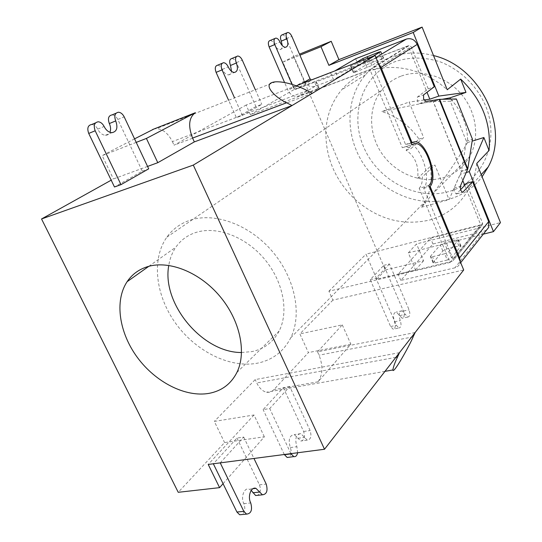<?xml version="1.0" encoding="UTF-8"?>
<svg xmlns="http://www.w3.org/2000/svg" width="542" height="542" viewBox="0 0 542 542"><rect width="100%" height="100%" fill="white"/><g stroke="black" fill="none" stroke-linecap="round" stroke-linejoin="round"><path stroke-width="0.41" stroke-dasharray="2.71 2.03" d="M370.24 279.679L375.999 278.303L396.371 325.335L398.885 328.018L393.119 329.19L390.599 326.521L370.24 279.679L383.77 265.336L403.424 311.033C404.732 315.275 404.305 317.68 402.144 318.242L396.29 312.029C393.35 312.775 392.76 316.027 394.522 321.785C395.856 326.155 395.389 328.621 393.119 329.19M383.77 265.336L389.42 263.954L409.088 309.828C410.396 314.089 409.976 316.494 407.828 317.056L401.995 310.81C399.075 311.555 398.492 314.814 400.26 320.593C401.602 324.976 401.148 327.456 398.885 328.018M389.42 263.954L375.999 278.303M460.51 189.815L456.228 193.995L454.46 191.922L454.121 188.02L461.425 171.387L466.405 141.286L450.327 101.205L433.173 101.578L419.508 103.549L417.442 101.198L417.401 97.059L428.234 88.868L411.168 46.7L374.617 69.81L405.558 144.477L408.932 143.752C420.517 144.084 432.103 179.097 423.729 188.331L453.153 259.347L482.597 223.189L466.493 183.392M423.729 188.331L429.311 186.719M428.234 88.868L434.277 86.747M405.558 144.477L411.127 142.695M467.489 169.619L461.425 171.387L433.173 101.578L439.216 99.518M374.617 69.81L372.3 68.644L409.007 45.636L411.168 46.7M378.546 63.814C375.694 61.253 372.639 60.508 369.373 61.592L315.925 82.005L318.825 88.786L372.3 68.644M355.2 63.109L350.559 65.948L364.461 60.772L373.174 56.192M334.719 70.982L330.593 72.831L333.371 79.389L337.781 77.377L335.01 70.819M318.825 88.786L317.517 88.915L314.631 82.167L295.837 89.349L312.145 79.918L330.593 72.831M314.631 82.167L315.925 82.005M355.206 72.154L371.819 65.514L383.634 58.102L365.538 65.148L353.377 72.675L355.206 72.154L352.381 65.406M409.007 45.636L358.269 65.04L337.781 77.377M317.517 88.915L298.71 96.002C294.177 97.126 290.614 95.263 288.012 90.406L284.591 82.54M282.226 34.823C283.764 34.939 285.126 36.233 286.291 38.712L304.475 80.988C306.989 85.711 310.471 87.513 314.916 86.388L333.371 79.389M355.64 58.732L358.269 65.04M482.597 223.189L482.604 224.347L453.173 260.573L453.153 259.347M486.608 229.998L484.155 231.143L454.914 267.829L457.082 266.942L458.783 265.445L460.246 261.617M447.292 260.024L435.084 262.945L433.078 262.85L442.828 251L446.947 248.907L458.898 245.966L460.964 246.034L451.561 257.843L447.292 260.024L444.684 253.758L432.482 256.732L430.483 256.657L430.694 256.041L440.3 244.937L444.433 242.843L456.378 239.855L458.444 239.91L448.959 251.583L444.684 253.758M454.914 267.829L400.816 280.438L432.97 244.015L484.155 231.143M452.224 261.352L398.146 274.198L430.531 238.168L481.702 225.093M400.816 280.438L398.146 274.198M432.97 244.015L430.531 238.168M301.447 83.78L293.689 88.231L292.03 84.396M270.194 40.481C271.793 40.596 273.188 41.91 274.387 44.417C275.959 47.723 277.789 49.457 279.862 49.62C281.454 49.444 282.267 48.102 282.287 45.609M293.689 88.231L295.837 89.349M312.145 79.918L311.345 79.972M467.78 168.955L461.425 171.103L433.336 101.7L439.203 99.518M466.405 141.286L472.441 139.179M450.327 101.205L456.378 98.976M220.221 462.875L243.717 437.082L236.969 438.072L213.331 463.776M236.969 438.072L259.442 484.833C261.075 489.453 260.506 492.942 257.741 495.3M251.217 490.402L249.13 489.094C244.212 487.19 240.479 497.285 243.853 503.653C245.54 508.437 244.903 512.068 241.949 514.548M243.717 437.082L253.961 458.471M289.746 386.548L283.297 387.693L263.134 409.623L269.713 408.539L289.746 386.548L310.119 430.538C311.772 436.351 310.823 439.548 307.267 440.131L300.817 433.647C295.966 434.413 294.652 438.763 296.88 446.689L297.653 452.76M283.297 387.693L303.649 431.479C305.288 437.265 304.326 440.45 300.756 441.032L294.299 434.582C289.421 435.355 288.093 439.684 290.309 447.577C291.826 451.872 291.379 455.09 288.967 457.231M284.299 454.508L263.134 409.623M290.912 453.64L269.713 408.539M231.888 58.489C233.663 58.624 235.187 59.993 236.454 62.601L255.926 106.584L261.786 104.349L242.362 115.426L236.4 117.682L228.602 100.277M255.926 106.584L236.4 117.682M255.35 89.762L261.786 104.349M242.362 115.426L234.557 97.933M217.633 65.196C219.476 65.331 221.048 66.727 222.342 69.369C224.056 72.852 226.102 74.681 228.494 74.877C230.187 74.762 231.204 73.576 231.536 71.32M112.099 114.884C114.437 115.094 116.347 116.625 117.824 119.477L142.295 171.177L114.477 186.99M142.295 171.177L148.704 168.84M91.781 124.464C94.213 124.694 96.178 126.252 97.689 129.131C99.674 132.919 102.235 134.965 105.365 135.283C107.451 135.297 108.976 134.301 109.931 132.302M450.836 99.091C462.333 111.909 467.929 126.394 467.604 142.546C456.669 160.933 444.833 178.257 432.109 194.51L421.581 207.234L425.124 201.59C430.619 191.123 432.333 179.395 430.28 166.408L417.706 178.264C418.925 165.628 415.043 156.279 406.073 150.215L419.054 139.104C409.339 125.398 396.893 116.212 381.731 111.557L409.095 102.079L423.668 137.627L410.782 148.725L406.175 146.557L402.347 147.729L411.947 144.673M442.258 99.281L381.731 111.557M401.317 76.043C420.809 68.841 445.958 76.117 461.262 94.071C476.614 111.984 479.948 138.034 469.86 156.259C463.674 167.092 454.711 174.273 442.97 177.817C421.513 184.043 396.033 173.792 382.273 154.097C368.452 134.443 367.869 107.377 381.751 90.04C386.92 83.644 393.445 78.976 401.317 76.043M190.588 220.045C215.221 212.112 249.74 224.808 272.382 251.447C295.085 278.032 302.321 314.38 290.776 337.734C283.669 351.568 272.592 360.044 257.545 363.154C230.032 368.519 195.994 351.494 175.825 323.574C155.608 295.708 151.164 259.367 166.868 237.159C172.729 228.981 180.635 223.277 190.588 220.045M448.62 191.604C415.91 200.845 377.428 179.903 363.54 146.726C349.224 113.725 362.72 73.807 395.389 61.551C409.718 56.822 424.684 56.93 440.3 61.883C460.429 69.647 477.468 86.32 485.957 106.672C500.537 143.244 481.492 182.905 448.62 191.604M433.519 55.562C418.39 51.653 404.075 52.215 390.579 57.256C380.619 61.111 372.239 66.978 365.443 74.85C344.99 98.759 345.146 136.814 364.021 164.646C382.815 192.552 418.349 207.654 448.81 199.293C462.306 195.493 473.403 187.986 482.095 176.773M476.75 163.433C475.788 171.889 473.512 179.734 469.914 186.963C460.93 204.043 447.387 215.093 429.298 220.106C402.232 226.075 377.435 219.131 354.922 199.273C335.274 180.303 325.586 157.79 325.864 131.726C326.575 115.69 331.846 101.733 341.67 89.843C348.628 81.693 357.253 75.643 367.557 71.693C392.164 62.12 424.494 68.956 447.225 89.762M241.563 352.51L252.125 351.568C264.293 348.94 273.303 342.083 279.157 331.006C289.055 311.643 283.249 281.373 264.51 259.11C245.824 236.793 217.064 225.878 196.333 232.322C187.695 235.038 180.886 239.977 175.893 247.132C172.261 252.443 169.89 258.534 168.779 265.404M223.067 483.688L264.354 436.798L224.578 442.57L178.237 492.305M264.354 436.798L254.008 414.989L214.334 421.405L224.578 442.57M296.203 85.799L246.136 105.053L250.431 114.721L369.956 69.722L402.347 147.729M424.061 99.992L409.095 102.079M369.956 69.722L408.167 45.799L427.008 92.289M428.81 185.513L419.196 188.291L450.016 262.484L328.913 291.203L332.876 300.126L463.695 269.97M466.242 172.512L460.226 174.26L462.773 180.54M464.704 185.31L480.72 224.835L365.999 254.178L376.819 279.171L415.558 269.97L408.316 252.877L483.315 234.151M419.196 188.291C421.385 186.028 422.462 182.22 422.421 176.868L434.894 165.019L449.081 199.625L460.226 174.26M450.016 262.484L480.72 224.835M408.316 252.877L416.52 243.934L500.462 222.606M254.008 414.989L208.216 464.447M399.495 352.666L255.194 379.603L214.334 421.405M332.876 300.126L299.889 333.879L308.412 352.591L273.913 389.617C271.793 391.846 269.34 392.713 266.549 392.225C262.633 391.331 259.367 388.241 256.766 382.95L255.194 379.603M415.118 332.544L317.537 351.833L342.273 324.875L299.889 333.879M312.341 93.299L174.043 145.195L246.136 105.053M147.566 166.435L113.4 178.955L111.205 180.181M376.819 279.171L385.355 270.011L293.534 56.585L299.475 54.18M385.355 270.011L423.6 260.749L416.52 243.934M250.431 114.721L294.591 89.254L282.843 62.12L293.534 56.585M328.913 291.203L365.999 254.178M134.558 138.854L102.181 155.608L113.4 178.955M307.158 90.609L172.376 141.611C168.244 133.42 162.952 129.084 156.509 128.603L154.124 128.928M172.376 141.611L174.043 145.195M415.558 269.97L423.6 260.749M282.843 62.12L299.916 55.209M467.604 142.546L472.136 141.15M294.591 89.254L408.167 45.799M136.225 142.383L102.181 155.608M342.273 324.875L350.864 344.17L318.059 381.798C322.842 374.759 323.174 365.891 319.062 355.193L317.537 351.833M350.864 344.17L308.412 352.591M421.581 207.234L449.081 199.625M430.28 166.408L434.894 165.019M417.706 178.264L422.421 176.868M419.054 139.104L423.668 137.627M406.073 150.215L410.782 148.725M390.599 326.521L396.371 325.335M394.522 321.785L400.26 320.593M399.65 315.586L405.348 314.387M403.424 311.033L409.088 309.828M419.671 103.542L425.829 101.429M456.831 193.772L462.306 192.241M454.121 188.02L460.3 186.272M417.401 97.059L423.553 94.925M375.972 57.574L369.373 61.592M314.916 86.388L298.71 96.002M369 58.705L371.819 65.514M364.461 60.772L367.293 67.581M380.592 51.727L383.329 58.38M379.231 52.547L381.744 58.651M367.862 58.238L369.901 63.157M363.377 59.959L365.538 65.148M350.918 65.65L353.736 72.364M451.561 257.843L448.959 251.583M435.084 262.945L432.482 256.732M433.282 262.226L430.694 256.041M442.828 251L440.3 244.937M446.947 248.907L444.433 242.843M458.898 245.966L456.378 239.855M460.788 246.59L458.261 240.458M286.291 38.712L291.847 36.375M304.475 80.988L288.012 90.406M274.387 44.417L280.004 42.059M259.442 484.833L266.224 484.081M243.853 503.653L250.736 502.969M303.649 431.479L310.119 430.538M298.005 438.282L304.523 437.367M290.309 447.577L296.88 446.689M236.454 62.601L242.288 60.162M222.342 69.369L228.25 66.903M117.824 119.477L124.186 116.855M97.689 129.131L104.118 126.489M395.863 357.347L256.766 382.95M318.059 381.798L273.913 389.617M413.146 336.833L319.062 355.193M401.995 310.81L396.29 312.029M407.828 317.056L402.144 318.242M419.508 103.549L425.666 101.435M456.228 193.995L462.414 192.268M408.932 143.752L411.256 143.013M380.904 51.463L383.634 58.102M350.559 65.948L353.377 72.675M460.68 262.667L459.711 263.879M482.604 224.347L453.173 260.573M433.078 262.85L430.483 256.657M460.964 246.034L458.444 239.91M286.82 32.879L287.788 32.466M279.862 49.62L285.471 47.296M274.787 38.536L275.831 38.096M316.345 81.666L319.238 88.434M435.206 101.002L434.738 101.049M253.053 488.667L249.13 489.094M307.267 440.131L300.756 441.032M300.817 433.647L294.299 434.582M222.125 63.299L223.548 62.703M228.494 74.877L234.388 72.452M236.42 56.578L237.728 56.022M95.46 122.926L98.21 121.781M105.365 135.283L111.787 132.688M115.974 113.264L118.461 112.221M290.776 337.734L425.124 201.59M432.109 194.51L469.86 156.259M365.443 74.85L341.67 89.843M236.901 372.469L279.157 331.006M148.84 266.298L175.893 247.132M481.228 174.599L469.914 186.963M275.566 81.822L156.509 128.603M384.989 371.351L266.549 392.225M166.868 237.159L381.751 90.04M406.175 146.557L415.721 143.522"/><path stroke-width="0.81" d="M425.829 101.429L423.607 99.071L423.553 94.925L434.277 86.747L417.198 44.397L380.992 67.418L411.954 142.431L415.308 141.719C426.811 142.092 438.424 177.248 430.138 186.482L459.589 257.809L488.667 221.631L472.556 181.672L463.01 192.044L462.414 192.268L460.653 190.181L460.3 186.272L467.78 168.955L472.441 139.179L456.378 98.976L439.704 99.335L425.829 101.429M472.556 181.672L466.493 183.392L460.51 189.815M429.311 186.719L430.138 186.482M411.127 142.695L411.954 142.431M380.992 67.418L378.546 63.814M334.719 70.982L355.64 58.732L406.358 39.085C411.107 37.818 414.725 39.586 417.198 44.397M373.174 56.192L380.592 51.727L379.014 52.032L362.808 58.583L355.2 63.109M488.667 221.631L488.715 227.342L486.608 229.998M460.246 261.617L459.589 257.809M292.03 84.396L274.78 44.566C273.48 40.84 273.832 38.685 275.831 38.096C277.423 38.218 278.812 39.539 280.004 42.059C281.583 45.379 283.405 47.127 285.471 47.296C288.087 46.524 288.54 43.685 286.833 38.78C285.566 35.149 285.885 33.042 287.788 32.466C289.32 32.588 290.675 33.895 291.847 36.375L310.051 78.841L301.447 83.78M284.591 82.54L269.13 46.937C267.829 43.224 268.188 41.07 270.194 40.481L274.787 38.536M282.287 45.609L281.251 41.124C279.984 37.506 280.309 35.406 282.226 34.823L286.82 32.879M311.345 79.972L310.051 78.841M439.203 99.518L439.704 99.335L467.78 168.955M213.331 463.776L220.221 462.875L243.846 511.377L246.59 514.121L239.666 514.758L236.915 512.021L213.331 463.776M257.741 495.3L255.621 495.523L251.217 490.402M241.949 514.548L239.666 514.758M253.961 458.471L266.224 484.081C268.012 490.686 266.752 494.263 262.443 494.812L255.959 488.349C251.054 486.431 247.355 496.574 250.736 502.969C252.565 509.873 251.183 513.592 246.59 514.121M288.967 457.231L287.152 457.468L284.299 454.508M297.653 452.76C297.002 455.646 295.702 456.933 293.757 456.621L290.912 453.64M234.557 97.933L222.03 69.891C220.58 65.738 221.082 63.339 223.548 62.703C225.384 62.845 226.949 64.247 228.25 66.903C229.964 70.399 232.01 72.249 234.388 72.452C237.599 71.612 238.256 68.468 236.346 63.014C234.937 58.983 235.397 56.653 237.728 56.022C239.496 56.165 241.014 57.547 242.288 60.162L255.35 89.762M228.602 100.277L216.095 72.364C214.652 68.231 215.16 65.839 217.633 65.196L222.125 63.299M231.536 71.32L230.486 65.467C229.083 61.449 229.544 59.125 231.888 58.489L236.42 56.578M120.995 184.646L95.182 130.778C93.346 125.5 94.355 122.506 98.21 121.781C100.643 122.018 102.607 123.59 104.118 126.489C106.11 130.297 108.671 132.363 111.787 132.688C116.815 131.753 118.122 127.831 115.717 120.92C113.949 115.839 114.863 112.939 118.461 112.221C120.791 112.445 122.702 113.989 124.186 116.855L148.704 168.84L120.995 184.646L114.477 186.99L88.719 133.434C86.896 128.183 87.912 125.195 91.781 124.464L95.46 122.926M109.931 132.302C110.975 129.707 110.778 126.794 109.328 123.556C107.567 118.495 108.488 115.609 112.099 114.884L115.974 113.264M442.258 99.281L449.718 97.926L450.836 99.091M148 266.535C169.45 260.18 199.822 272.335 219.923 296.338C240.079 320.302 246.827 352.381 236.901 372.469C231.021 383.96 221.759 390.918 209.124 393.343C185.513 397.598 155.635 382.252 137.417 357.517C119.159 332.815 114.315 300.973 127.106 281.698C132.106 274.266 139.07 269.211 148 266.535M168.779 265.404C161.462 303.649 202.627 352.917 241.563 352.51M296.203 85.799L375.098 55.453L411.947 144.673L415.721 143.522C426.764 143.881 437.462 178.271 428.81 185.513L463.695 269.97L324.509 449.25L208.216 464.447L219.585 487.644L223.067 483.688M219.585 487.644L178.237 492.305L41.538 218.968L111.205 180.181M427.008 92.289L429.806 99.193L424.061 99.992M483.884 137.519L489.047 150.52L476.75 163.433L500.462 222.606L493.471 231.617L469.291 171.624L483.884 137.519L472.136 141.15M469.291 171.624L466.242 172.512M462.773 180.54L464.704 185.31M483.315 234.151L493.471 231.617M449.718 97.926L465.971 92.404L460.68 79.078L447.225 89.762L422.11 27.1L413.2 32.473L328.886 65.352L338.933 59.634L331.216 41.3L299.475 54.18M422.11 27.1L338.933 59.634M465.971 92.404L438.844 96.083L413.2 32.473M375.098 55.453L312.341 93.299L307.158 90.609C300.573 87.066 286.217 81.266 275.566 81.822C259.801 83.082 276.434 98.434 286.657 102.75L192.573 138.068L194.327 141.902L292.002 105.568L193.298 165.093L41.538 218.968M192.573 138.068C187.952 125.988 188.867 117.546 195.31 112.729L146.408 138.427L157.79 162.688L194.327 141.902M157.79 162.688L147.566 166.435M482.095 176.773L488.159 167.017C510.002 128.088 480.666 66.551 433.519 55.562M460.68 79.078C481.899 99.477 491.357 123.291 489.047 150.52M286.657 102.75L292.002 105.568L312.341 93.299M324.509 449.25L193.298 165.093M154.124 128.928L134.558 138.854M299.916 55.209L320.979 46.687L331.216 41.3M429.806 99.193L438.844 96.083M328.886 65.352L320.979 46.687M146.408 138.427L136.225 142.383M415.118 332.544L413.146 336.833C410.26 344.272 393.14 375.044 392.875 369.962C393.329 366.934 394.874 362.625 397.503 357.043L395.863 357.347M399.495 352.666L397.503 357.043M462.306 192.241L463.01 192.044M439.216 99.518L467.489 169.619M406.358 39.085L375.972 57.574M379.014 52.032L379.231 52.547M367.178 56.598L367.862 58.238M362.808 58.583L363.377 59.959M281.251 41.124L286.833 38.78M269.13 46.937L274.78 44.566M252.857 492.78L259.686 492.055M236.915 512.021L243.846 511.377M284.394 454.711L291.007 453.85M216.095 72.364L222.03 69.891M230.486 65.467L236.346 63.014M88.719 133.434L95.182 130.778M109.328 123.556L115.717 120.92M195.31 112.729L152.485 129.579M411.256 143.013L415.308 141.719M488.715 227.342L460.68 262.667M262.443 494.812L255.621 495.523M255.959 488.349L253.053 488.667M293.757 456.621L287.152 457.468M127.106 281.698L148.84 266.298M488.159 167.017L481.228 174.599M392.875 369.962L384.989 371.351"/></g></svg>
